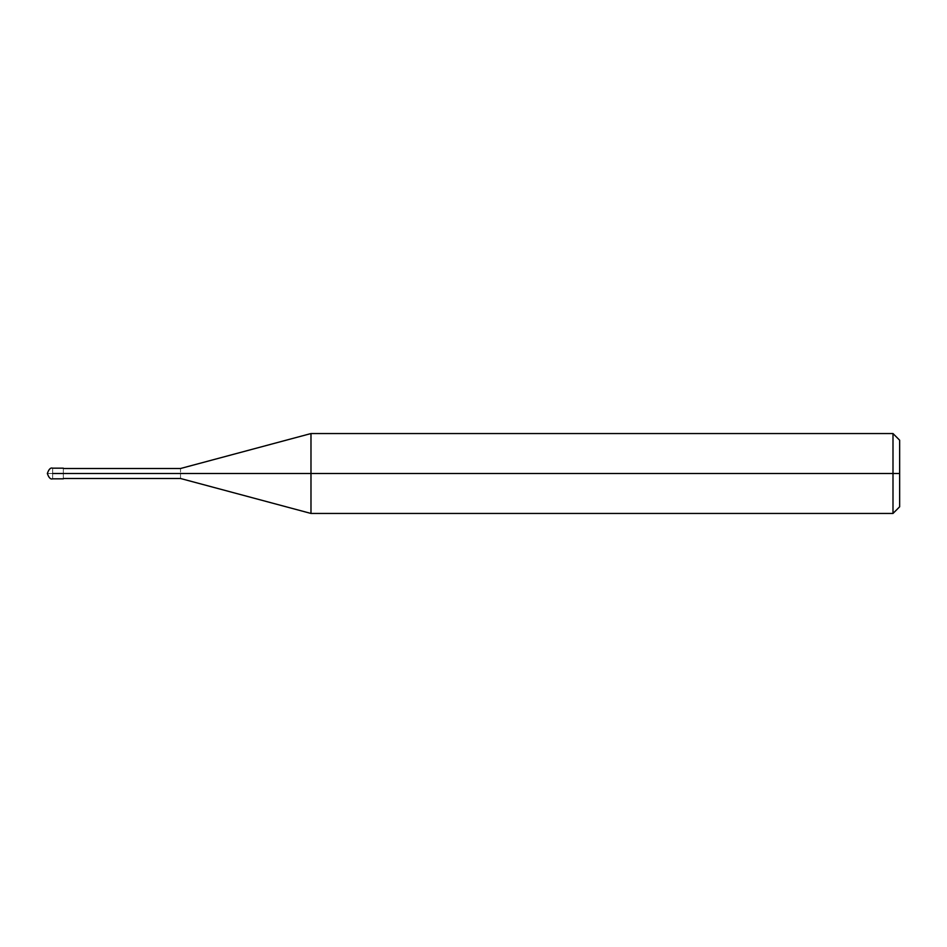 <?xml version="1.0" encoding="UTF-8"?>
<svg xmlns="http://www.w3.org/2000/svg" width="947" height="947" viewBox="0 0 947 947"><rect width="100%" height="100%" fill="white"/><g stroke="black" fill="none" stroke-linecap="round" stroke-linejoin="round"><path stroke-width="0.71" stroke-dasharray="4.74 3.55" d="M63.331 473.5C63.331 480.366 63.331 480.366 63.331 473.5C63.331 466.634 63.331 466.634 63.331 473.5C63.331 466.634 63.331 466.634 63.331 473.5C63.331 480.366 63.331 480.366 63.331 473.5L52.677 473.5C52.677 466.634 52.677 466.634 52.677 473.5C52.677 466.634 52.677 466.634 52.677 473.5L63.331 473.5C63.331 467.06 63.331 467.06 63.331 473.5C63.331 467.06 63.331 467.06 63.331 473.5C63.331 467.06 63.331 467.06 63.331 473.5L180.522 473.5C180.522 467.06 180.522 467.06 180.522 473.5C180.522 467.06 180.522 467.06 180.522 473.5L310.983 473.5L310.983 433.548L310.983 473.5L310.983 433.548L310.983 473.5L892.997 473.5L892.997 433.548L892.997 473.5L892.997 433.548L892.997 473.5L899.65 473.5L899.65 440.213L899.65 506.787L899.65 473.5L892.997 473.5L892.997 513.452L892.997 473.5L310.983 473.5L310.983 513.452L310.983 473.5L180.522 473.5C180.522 479.94 180.522 479.94 180.522 473.5L63.331 473.5C63.331 479.94 63.331 479.94 63.331 473.5C63.331 479.94 63.331 479.94 63.331 473.5C63.331 479.94 63.331 479.94 63.331 473.5M47.35 473.5L52.677 473.5L47.35 473.5M52.677 473.5C52.677 480.366 52.677 480.366 52.677 473.5C52.677 480.366 52.677 480.366 52.677 473.5M180.522 473.5C180.522 479.94 180.522 479.94 180.522 473.5M310.983 473.5L310.983 513.452L310.983 473.5M892.997 473.5L892.997 513.452L892.997 473.5"/><path stroke-width="1.42" d="M63.331 473.5C63.331 480.366 63.331 480.366 63.331 473.5C63.331 466.634 63.331 466.634 63.331 473.5L52.677 473.5C52.677 466.634 52.677 466.634 52.677 473.5C52.677 466.634 52.677 466.634 52.677 473.5C52.677 480.366 52.677 480.366 52.677 473.5C52.677 480.366 52.677 480.366 52.677 473.5L63.331 473.5C63.331 466.634 63.331 466.634 63.331 473.5C63.331 480.366 63.331 480.366 63.331 473.5L180.522 473.5C180.522 467.06 180.522 467.06 180.522 473.5L63.331 473.5M899.65 473.5L899.65 506.787L899.65 440.213L899.65 473.5L892.997 473.5L892.997 433.548L892.997 473.5L310.983 473.5L310.983 433.548L310.983 473.5L180.522 473.5C180.522 467.06 180.522 467.06 180.522 473.5C180.522 479.94 180.522 479.94 180.522 473.5C180.522 479.94 180.522 479.94 180.522 473.5L310.983 473.5L310.983 433.548L310.983 513.452L310.983 473.5L310.983 513.452L310.983 473.5L892.997 473.5L892.997 433.548L892.997 513.452L892.997 473.5L892.997 513.452L892.997 473.5L899.65 473.5L899.65 506.787L899.65 473.5M63.331 468.173L52.677 468.173C50.582 467.439 48.806 469.215 47.35 473.5C48.806 477.785 50.582 479.561 52.677 478.827L63.331 478.827M63.331 468.505L180.522 468.505L310.983 433.548L892.997 433.548L899.65 440.213M63.331 478.495L180.522 478.495L310.983 513.452L892.997 513.452L899.65 506.787"/></g></svg>
